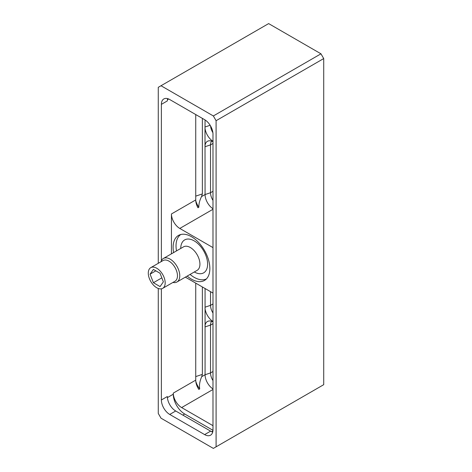 <?xml version="1.0" encoding="UTF-8"?>
<svg xmlns="http://www.w3.org/2000/svg" width="472" height="472" viewBox="0 0 472 472"><rect width="100%" height="100%" fill="white"/><g stroke="black" fill="none" stroke-linecap="round" stroke-linejoin="round"><path stroke-width="0.71" d="M216.093 120.702L216.093 446.819L323.715 384.68L323.715 58.563L216.093 120.702L213.35 115.953L161.011 85.739L268.639 23.6L320.972 53.814L323.715 58.563M158.273 288.481L158.273 413.437L161.011 418.186L213.35 448.4L216.093 446.819M161.011 85.739L158.273 87.32L158.273 263.311M320.972 53.814L213.35 115.953M161.377 288.829L161.377 399.973A11.818 6.82 -120 0 0 169.731 414.445L204.636 434.6A11.818 6.82 -120 0 0 210.542 435.184A11.818 6.82 -120 0 0 212.99 429.774L212.99 134.16A11.818 6.82 -120 0 0 204.636 119.693L169.731 99.539A11.818 6.82 -120 0 0 163.819 98.955A11.818 6.82 -120 0 0 161.377 104.365L161.377 260.721M167.625 98.636A11.818 6.82 -120 0 0 167.353 100.908L161.377 104.365M212.99 247.611L179.791 228.442A11.818 6.82 60 0 1 171.436 213.969L171.436 253.83M212.99 293.094L185.366 277.141M173.613 252.573A25.989 15.004 60 0 1 173.106 247.322A25.989 15.004 60 0 1 178.487 235.428A25.989 15.004 60 0 1 198.517 242.39A25.989 15.004 60 0 1 209.857 268.544A25.989 15.004 60 0 1 204.476 280.445A25.989 15.004 60 0 1 187.189 276.09M167.407 397.601L173.277 394.208L173.277 393.099A11.818 6.82 -120 0 0 181.632 407.572L212.99 425.679M173.277 394.208A16.16 9.328 -120 0 0 184.705 414.003L212.978 430.322M173.277 393.099L195.732 380.137A11.818 6.82 -120 0 0 198.824 389.418L199.721 388.898C199.072 385.229 199.739 381.158 201.715 376.685L205.072 374.744A11.818 6.82 -120 0 0 212.99 388.946M195.732 380.137L195.732 283.129M195.732 114.554L195.732 199.939A11.818 6.82 60 0 0 197.945 207.763L198.842 207.243C198.747 203.945 199.644 200.393 201.526 196.6L202.358 193.921L202.358 118.378M212.99 208.754A11.818 6.82 60 0 1 205.072 194.547L204.995 127.711A11.847 6.838 60 0 0 212.99 141.299M204.995 146.06A11.847 6.838 60 0 1 208.659 140.857A11.847 6.838 60 0 1 212.99 141.706M204.995 127.711L205.072 119.959M198.842 207.243A13.446 7.764 60 0 1 195.762 200.789M212.99 200.417A10.189 5.882 60 0 1 210.524 192.729L210.524 144.886A10.189 5.882 60 0 1 211.621 141.11M211.621 321.308A10.189 5.882 -120 0 0 210.524 325.084L210.524 372.927A10.189 5.882 -120 0 0 212.99 380.609M205.072 288.522L205.072 374.744L210.524 372.927L212.99 371.505M202.358 286.958L202.358 374.384L201.715 376.685M195.797 381.364A13.446 7.764 -120 0 0 199.721 388.898M212.99 321.898A11.847 6.838 -120 0 0 208.659 321.048A11.847 6.838 -120 0 0 204.995 326.252M204.995 307.909A11.847 6.838 -120 0 0 212.99 321.497M210.524 291.672L210.524 305.354A10.189 5.882 -120 0 0 212.99 313.036M180.805 234.495A25.659 14.815 60 0 0 176.026 245.906A25.659 14.815 -120 0 0 176.498 250.909M190.074 274.427A25.659 14.815 -120 0 0 206.441 278.899M172.923 282.445A13.576 7.841 -120 0 0 176.959 281.996A13.576 7.841 -120 0 0 179.773 275.778A13.576 7.841 -120 0 0 173.843 262.119A13.576 7.841 -120 0 0 163.383 258.479A13.576 7.841 -120 0 0 160.976 261.753M148.285 273.123A11.947 6.897 -120 0 0 153.5 285.141A11.947 6.897 -120 0 0 162.704 288.345A11.947 6.897 -120 0 0 165.176 282.875A11.947 6.897 -120 0 0 159.967 270.851A11.947 6.897 -120 0 0 150.757 267.653A11.947 6.897 -120 0 0 148.285 273.123M150.078 274.155L153.406 282.728L160.055 286.569L163.383 281.837L160.055 273.264L153.406 269.429L150.078 274.155L155.843 270.834M153.406 282.728L161.837 277.861M212.901 132.697A10.189 5.882 60 0 1 210.559 125.953M161.377 399.973L167.353 396.521A11.818 6.82 -120 0 0 175.714 410.994L210.618 431.142A11.818 6.82 -120 0 0 212.719 432.045M179.791 228.442L212.99 209.273M212.99 389.471L181.632 407.572M171.436 213.969L195.732 199.939M167.418 99.763L168.705 99.02M201.526 196.6L205.072 194.547L210.524 192.729L212.99 191.307M195.732 196.128L202.358 193.921M205.072 146.703L210.524 144.886L212.99 143.464M205.072 326.901L210.524 325.084L212.99 323.662M195.732 376.591L202.358 374.384M205.072 307.172L210.524 305.354L212.99 303.933M194.305 271.978A19.004 10.974 -120 0 0 207.609 264.143A19.004 10.974 60 0 0 194.24 240.903A19.004 10.974 60 0 0 180.729 248.467M176.959 281.996L197.119 270.356A13.576 7.841 -120 0 0 199.927 264.143A13.576 7.841 60 0 0 194.004 250.479A13.576 7.841 60 0 0 183.543 246.844L163.383 258.479M162.704 288.345L174.994 281.247A11.947 6.897 -120 0 0 177.466 275.778A11.947 6.897 -120 0 0 172.25 263.76A11.947 6.897 -120 0 0 163.047 260.556L150.757 267.653M205.072 126.974L210.152 125.281M182.817 415.094L184.705 414.003M204.636 434.6L210.618 431.142M175.714 410.994L169.731 414.445M211.639 431.662L212.925 430.918"/></g></svg>
